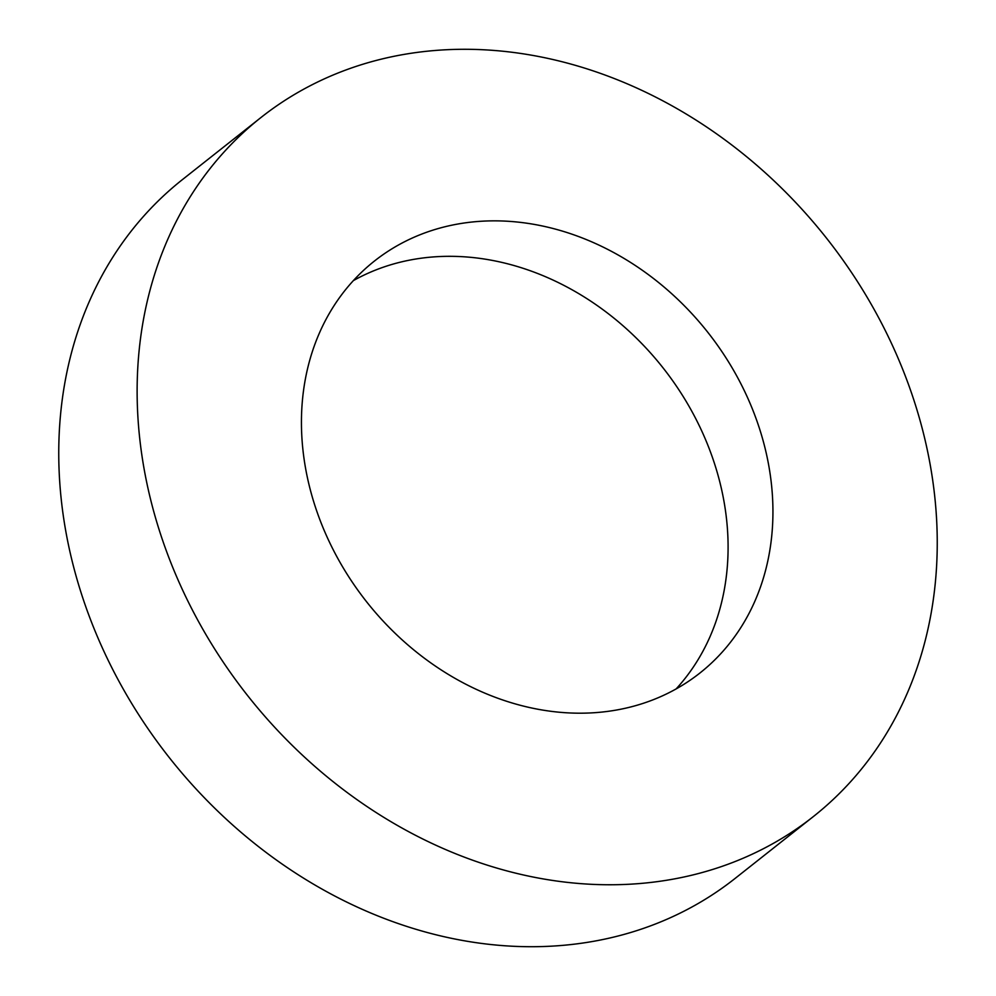 <?xml version="1.0" encoding="UTF-8"?>
<svg xmlns="http://www.w3.org/2000/svg" width="996" height="996" viewBox="0 0 996 996"><rect width="100%" height="100%" fill="white"/><g stroke="black" fill="none" stroke-linecap="round" stroke-linejoin="round"><path stroke-width="1.49" d="M313.964 502.582A262.508 217.377 51.7 0 0 699.976 672.972A262.508 217.377 51.7 0 0 760.409 431.467A262.508 217.377 51.7 0 0 374.396 261.077A262.508 217.377 51.7 0 0 313.964 502.582M676.147 688.896A262.508 217.377 51.7 0 0 715.564 466.912A262.508 217.377 51.7 0 0 353.393 280.598M260.94 117.54L182.567 179.492A445.473 368.881 51.7 0 0 80.016 589.321A445.473 368.881 51.7 0 0 735.06 878.46L813.433 816.508A445.473 368.881 51.7 0 0 915.984 406.679A445.473 368.881 51.7 0 0 260.94 117.54A445.473 368.881 51.7 0 0 158.389 527.37A445.473 368.881 51.7 0 0 813.433 816.508"/></g></svg>
